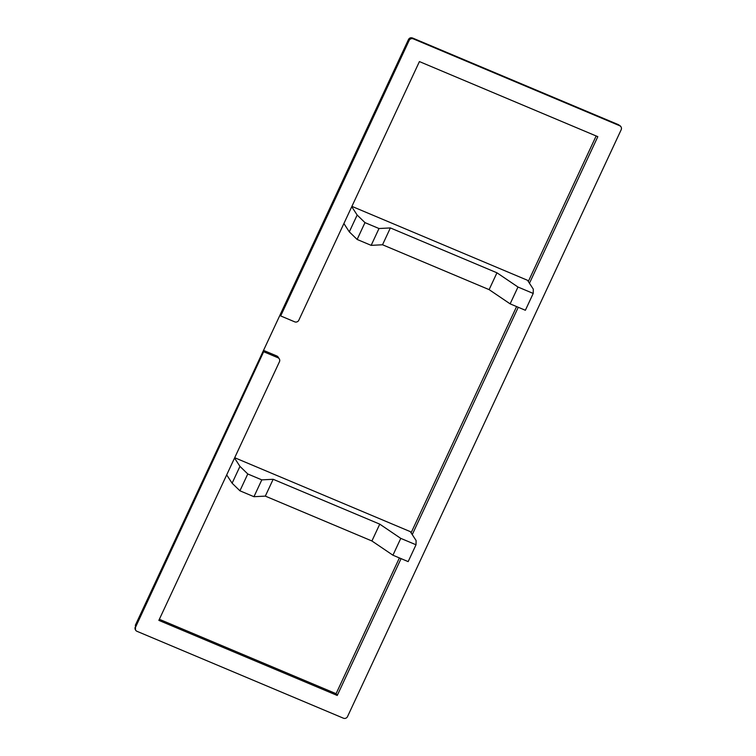 <?xml version="1.0" encoding="UTF-8"?>
<svg xmlns="http://www.w3.org/2000/svg" width="756" height="756" viewBox="0 0 756 756"><rect width="100%" height="100%" fill="white"/><g stroke="black" fill="none" stroke-linecap="round" stroke-linejoin="round"><path stroke-width="1.13" d="M529.455 283.264L597.816 136.666L419.419 61.576L298.818 320.213A3.128 3.005 -33.1 0 1 294.708 321.839L280.684 315.942L409.138 40.465A3.128 3.005 -33.1 0 1 413.248 38.84L619.693 125.742A3.128 3.005 -33.1 0 1 621.186 129.73L347.533 716.575A3.128 3.005 -33.1 0 1 343.422 718.2L136.978 631.307A3.128 3.005 -33.1 0 1 135.485 627.319L263.74 351.549A23.805 3.657 -155 0 1 263.485 350.463A23.805 3.657 -155 0 1 263.532 350.387L280.202 314.638M280.268 314.477A23.805 3.657 25 0 0 280.23 314.553A23.805 3.657 25 0 0 280.485 315.639L280.684 315.942M518.257 307.276L412.256 534.615M401.058 558.627L337.242 695.463L158.854 620.374L279.455 361.737A3.128 3.005 -33.1 0 0 277.962 357.749L263.938 351.842M263.532 350.387L276.8 355.972A3.128 3.005 -33.1 0 1 278.113 357.068L279.276 358.845M226.687 474.9L232.111 483.207L239.954 466.376L247.779 473.974L261.803 479.871L273.162 479.285L379.758 524.144L400.774 538.376L416.017 544.783L416.102 540.521L410.31 531.638L234.7 457.72M232.111 483.207L239.926 490.805L247.779 473.974M239.926 490.805L253.95 496.701L261.803 479.871M253.95 496.701L265.318 496.116L273.162 479.285M265.318 496.116L371.905 540.975L379.758 524.144M371.905 540.975L392.931 555.206L400.774 538.376M392.931 555.206L408.164 561.613L416.017 544.783M234.54 458.07L239.954 466.376M351.738 206.719L357.163 215.035L349.31 231.865L357.134 239.454L371.158 245.36L382.527 244.764L489.113 289.633L510.13 303.855L525.373 310.272L533.216 293.441L533.311 289.179L527.518 280.287L351.909 206.369M357.163 215.035L364.978 222.623L357.134 239.454M364.978 222.623L379.002 228.529L371.158 245.36M379.002 228.529L390.37 227.934L382.527 244.764M390.37 227.934L496.957 272.803L489.113 289.633M496.957 272.803L517.983 287.025L510.13 303.855M517.983 287.025L533.216 293.441M343.895 223.549L349.31 231.865M135.485 627.319L135.466 629.899A3.128 3.005 -33.1 0 1 135.466 629.899A3.128 3.005 -33.1 0 1 135.286 627.017L263.74 351.549M280.485 315.639L408.939 40.172A3.128 3.005 -33.1 0 1 413.05 38.547L412.587 38.027C410.706 37.394 409.317 37.923 408.438 39.624L409.138 40.465M618.578 124.731L619.495 125.439A3.128 3.005 -33.1 0 1 620.808 126.535L618.559 124.721L412.549 38.008M159.355 619.296L336.089 693.687L399.395 557.928M337.242 695.463L336.089 693.687M411.094 532.838L516.594 306.577M528.302 281.487L596.153 135.967M276.8 355.972L277.962 357.749M413.248 38.84L619.693 125.742M408.429 39.624L280.23 314.553M263.485 350.463L135.286 625.392"/></g></svg>
